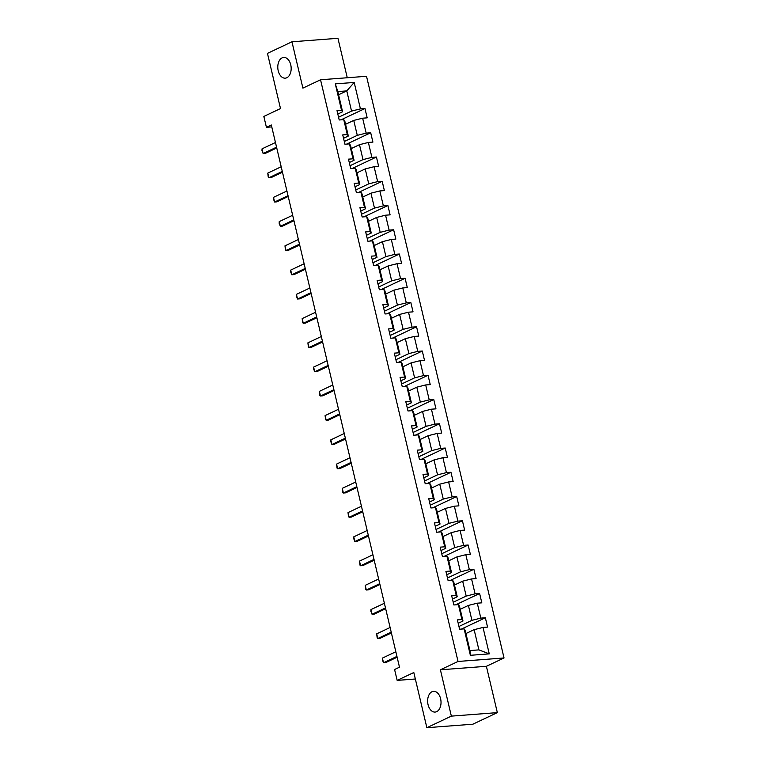 <?xml version="1.0" encoding="UTF-8"?>
<svg xmlns="http://www.w3.org/2000/svg" width="766" height="766" viewBox="0 0 766 766"><rect width="100%" height="100%" fill="white"/><g stroke="black" fill="none" stroke-linecap="round" stroke-linejoin="round"><path stroke-width="1.15" d="M286.829 77.739A10.398 6.674 85.7 0 1 285.268 78.161A10.398 6.674 85.7 0 1 277.972 69.543A10.398 6.674 85.7 0 1 282.127 57.843A10.398 6.674 85.7 0 1 283.688 57.421A10.398 6.674 85.7 0 1 290.984 66.048A10.398 6.674 85.7 0 1 286.829 77.739M436.677 711.652A10.398 6.674 85.7 0 1 435.117 712.074A10.398 6.674 85.7 0 1 427.821 703.447A10.398 6.674 85.7 0 1 431.976 691.755A10.398 6.674 85.7 0 1 433.546 691.334A10.398 6.674 85.7 0 1 440.843 699.952A10.398 6.674 85.7 0 1 436.677 711.652M347.266 77.749L337.94 38.3L291.951 41.795L267.458 53.371L280.5 108.561L263.839 116.432L266.415 127.309L271.767 126.907M504.028 657.965L366.521 76.284L320.542 79.779L458.039 661.46L504.028 657.965L486.391 666.305L440.402 669.8L451.356 716.124L497.345 712.629L486.391 666.305M497.345 712.629L472.842 724.205L426.863 727.7L413.812 672.519L397.161 680.39L415.344 679.011M451.356 716.124L426.863 727.7M338.572 94.764L346.768 90.895L337.816 91.575L342.594 111.779L341.54 110.304L337.011 110.649L339.214 119.975L343.752 119.63L347.276 134.557L342.737 134.902L344.949 144.228L349.478 143.884L353.011 158.811L348.473 159.156L350.675 168.482L355.213 168.137L358.747 183.055L354.208 183.4L356.41 192.726L360.949 192.381L364.472 207.308L359.934 207.653L362.146 216.979L366.675 216.634L370.208 231.552L365.669 231.897L367.871 241.223L372.41 240.878L375.943 255.806L371.405 256.15L373.607 265.476L378.145 265.132L381.669 280.059L377.131 280.404L379.342 289.73L383.881 289.385L387.405 304.303L382.866 304.648L385.068 313.974L389.607 313.629L393.14 328.557L388.601 328.901L390.804 338.227L395.342 337.883L398.866 352.8L394.337 353.145L396.539 362.471L401.078 362.127L404.601 377.054L400.063 377.399L402.265 386.725L406.803 386.38L410.337 401.307L405.798 401.652L408 410.978L412.539 410.633L416.062 425.551L411.534 425.896L413.736 435.222L418.274 434.877L421.798 449.805L417.259 450.149L419.462 459.476L424 459.131L427.533 474.049L422.995 474.393L425.197 483.719L429.736 483.375L433.259 498.302L428.73 498.647L430.932 507.973L435.471 507.628L438.995 522.556L434.456 522.9L436.668 532.226L441.197 531.882L444.73 546.8L440.191 547.144L442.394 556.47L446.932 556.126L450.456 571.053L445.927 571.398L448.129 580.724L452.668 580.379L456.191 595.297L451.653 595.642L453.865 604.968L458.394 604.623L461.927 619.55L457.388 619.895L459.59 629.221L464.129 628.876L470.372 655.303L489.263 653.867L478.903 649.884L474.135 629.671L465.939 633.539M341.54 110.304L335.297 83.877L354.189 82.45L360.432 108.868L364.97 108.523L341.042 119.841M489.263 653.867L483.02 627.44L487.559 627.095L485.357 617.769L480.818 618.114L477.285 603.187L481.824 602.842L479.621 593.516L475.083 593.861L471.559 578.943L476.088 578.598L473.886 569.272L469.347 569.617L465.824 554.689L470.362 554.345L468.16 545.019L463.622 545.363L460.088 530.445L464.627 530.101L462.425 520.775L457.886 521.119L454.362 506.192L458.891 505.847L456.689 496.521L452.151 496.866L448.627 481.938L453.166 481.594L450.954 472.268L446.425 472.612L442.892 457.695L447.43 457.35L445.228 448.024L440.689 448.369L437.166 433.441L441.695 433.096L439.493 423.77L434.954 424.115L431.43 409.197L435.969 408.853L433.757 399.526L429.228 399.871L425.695 384.944L430.233 384.599L428.031 375.273L423.493 375.618L419.969 360.69L424.498 360.346L422.296 351.02L417.757 351.364L414.234 336.446L418.772 336.102L416.56 326.776L412.031 327.12L408.498 312.193L413.037 311.848L410.835 302.522L406.296 302.867L402.772 287.949L407.301 287.604L405.099 278.278L400.561 278.623L397.037 263.695L401.575 263.351L399.364 254.025L394.835 254.369L391.302 239.442L395.84 239.097L393.638 229.771L389.099 230.116L385.566 215.198L390.105 214.853L387.902 205.527L383.364 205.872L379.84 190.945L384.379 190.6L382.167 181.274L377.638 181.619L374.105 166.701L378.643 166.356L376.441 157.03L371.903 157.375L368.369 142.447L372.908 142.103L370.706 132.777L366.167 133.121L362.644 118.194L367.182 117.849L364.97 108.523M397.161 680.39L394.586 669.513L399.488 667.196L271.317 124.992L266.415 127.309M343.752 119.63L344.805 121.105L348.329 136.032L343.541 138.292M345.552 124.303L353.748 120.425L357.282 135.352L344.298 141.49M348.329 136.032L347.276 134.557M362.644 118.194L353.748 120.425M366.167 133.121L357.282 135.352M349.478 143.884L350.531 145.358L354.064 160.286L349.277 162.545M351.288 148.556L359.484 144.678L363.007 159.606L350.033 165.734M354.064 160.286L353.011 158.811M368.369 142.447L359.484 144.678M371.903 157.375L363.007 159.606M355.213 168.137L356.267 169.612L359.79 184.529L355.003 186.789M357.023 172.8L365.219 168.932L368.743 183.85L355.759 189.987M359.79 184.529L358.747 183.055M374.105 166.701L365.219 168.932M377.638 181.619L368.743 183.85M360.949 192.381L362.002 193.855L365.526 208.783L360.738 211.043M362.749 197.054L370.945 193.176L374.478 208.103L361.495 214.241M365.526 208.783L364.472 207.308M379.84 190.945L370.945 193.176M383.364 205.872L374.478 208.103M366.675 216.634L367.728 218.109L371.261 233.027L366.474 235.296M368.484 221.297L376.68 217.429L380.204 232.347L367.23 238.485M371.261 233.027L370.208 231.552M385.566 215.198L376.68 217.429M389.099 230.116L380.204 232.347M372.41 240.878L373.463 242.353L376.987 257.28L372.209 259.54M374.22 245.551L382.416 241.673L385.94 256.6L372.956 262.738M376.987 257.28L375.943 255.806M391.302 239.442L382.416 241.673M394.835 254.369L385.94 256.6M378.145 265.132L379.199 266.606L382.722 281.534L377.935 283.793M379.955 269.804L388.142 265.926L391.675 280.854L378.691 286.982M382.722 281.534L381.669 280.059M397.037 263.695L388.142 265.926M400.561 278.623L391.675 280.854M383.881 289.385L384.925 290.86L388.458 305.778L383.67 308.037M385.681 294.048L393.877 290.18L397.401 305.098L384.427 311.235M388.458 305.778L387.405 304.303M402.772 287.949L393.877 290.18M406.296 302.867L397.401 305.098M389.607 313.629L390.66 315.104L394.184 330.031L389.406 332.291M391.416 318.302L399.613 314.424L403.136 329.351L390.153 335.489M394.184 330.031L393.14 328.557M408.498 312.193L399.613 314.424M412.031 327.12L403.136 329.351M395.342 337.883L396.395 339.357L399.919 354.275L395.132 356.544M397.152 342.546L405.338 338.677L408.872 353.595L395.888 359.733M399.919 354.275L398.866 352.8M414.234 336.446L405.338 338.677M417.757 351.364L408.872 353.595M401.078 362.127L402.121 363.601L405.654 378.528L400.867 380.788M402.878 366.799L411.074 362.921L414.598 377.849L401.623 383.986M405.654 378.528L404.601 377.054M419.969 360.69L411.074 362.921M423.493 375.618L414.598 377.849M406.803 386.38L407.857 387.855L411.39 402.782L406.602 405.042M408.613 391.053L416.809 387.175L420.333 402.102L407.349 408.23M411.39 402.782L410.337 401.307M425.695 384.944L416.809 387.175M429.228 399.871L420.333 402.102M412.539 410.633L413.592 412.108L417.116 427.026L412.328 429.286M414.349 415.296L422.535 411.428L426.068 426.346L413.085 432.484M417.116 427.026L416.062 425.551M431.43 409.197L422.535 411.428M434.954 424.115L426.068 426.346M418.274 434.877L419.318 436.352L422.851 451.279L418.064 453.539M420.074 439.55L428.271 435.672L431.794 450.6L418.82 456.737M422.851 451.279L421.798 449.805M437.166 433.441L428.271 435.672M440.689 448.369L431.794 450.6M424 459.131L425.053 460.605L428.587 475.523L423.799 477.793M425.81 463.794L434.006 459.926L437.53 474.843L424.546 480.981M428.587 475.523L427.533 474.049M442.892 457.695L434.006 459.926M446.425 472.612L437.53 474.843M429.736 483.375L430.789 484.849L434.312 499.777L429.525 502.036M431.545 488.047L439.732 484.169L443.265 499.097L430.281 505.234M434.312 499.777L433.259 498.302M448.627 481.938L439.732 484.169M452.151 496.866L443.265 499.097M435.471 507.628L436.524 509.103L440.048 524.03L435.26 526.29M437.271 512.301L445.467 508.423L449 523.35L436.017 529.478M440.048 524.03L438.995 522.556M454.362 506.192L445.467 508.423M457.886 521.119L449 523.35M441.197 531.882L442.25 533.356L445.783 548.274L440.996 550.534M443.007 536.545L451.203 532.676L454.726 547.594L441.752 553.732M445.783 548.274L444.73 546.8M460.088 530.445L451.203 532.676M463.622 545.363L454.726 547.594M446.932 556.126L447.986 557.6L451.509 572.528L446.722 574.787M448.742 560.798L456.929 556.92L460.462 571.848L447.478 577.985M451.509 572.528L450.456 571.053M465.824 554.689L456.929 556.92M469.347 569.617L460.462 571.848M452.668 580.379L453.721 581.854L457.245 596.771L452.457 599.041M454.468 585.042L462.664 581.174L466.197 596.092L453.213 602.229M457.245 596.771L456.191 595.297M471.559 578.943L462.664 581.174M475.083 593.861L466.197 596.092M458.394 604.623L459.447 606.097L462.98 621.025L458.192 623.285M460.203 609.296L468.399 605.418L471.923 620.345L458.949 626.483M462.98 621.025L461.927 619.55M477.285 603.187L468.399 605.418M480.818 618.114L471.923 620.345M464.129 628.876L465.182 630.351L469.96 650.564L470.372 655.303M483.02 627.44L474.135 629.671M440.402 669.8L458.039 661.46M291.951 41.795L302.905 88.119L320.542 79.779M469.96 650.564L478.903 649.884M342.594 111.779L337.806 114.048M338.562 117.236L351.546 111.099L346.768 90.895L354.189 82.45M337.816 91.575L335.297 83.877M360.432 108.868L351.546 111.099M485.357 617.769L461.419 629.087M479.621 593.516L455.684 604.834M473.886 569.272L449.948 580.58M468.16 545.019L444.223 556.336M462.425 520.775L438.487 532.083M456.689 496.521L432.752 507.839M450.954 472.268L427.026 483.585M445.228 448.024L421.29 459.332M439.493 423.77L415.555 435.088M433.757 399.526L409.829 410.835M428.031 375.273L404.094 386.591M422.296 351.02L398.358 362.337M416.56 326.776L392.632 338.084M410.835 302.522L386.897 313.84M405.099 278.278L381.162 289.586M399.364 254.025L375.436 265.342M393.638 229.771L369.7 241.089M387.902 205.527L363.965 216.835M382.167 181.274L358.239 192.592M376.441 157.03L352.504 168.338M370.706 132.777L346.768 144.094M396.941 656.414L383.517 662.762L382.349 659.794L382.416 658.099L395.83 651.751M382.416 658.099L383.517 662.762L385.758 662.59L397.123 657.218M391.206 632.17L377.791 638.509L377.169 637.877L376.69 633.846L390.105 627.507M376.69 633.846L377.791 638.509L380.022 638.337L391.397 632.965M385.47 607.917L372.056 614.265L370.888 611.297L370.955 609.592L384.369 603.254M370.955 609.592L372.056 614.265L374.296 614.093L385.662 608.721M379.745 583.673L366.32 590.012L365.708 589.38L365.219 585.348L378.634 579.01M365.219 585.348L366.32 590.012L368.561 589.839L379.926 584.468M374.009 559.419L360.595 565.758L359.972 565.126L359.493 561.095L372.908 554.756M359.493 561.095L360.595 565.758L362.825 565.595L374.201 560.214M368.274 535.166L354.859 541.514L353.691 538.546L353.758 536.851L367.173 530.503M353.758 536.851L354.859 541.514L357.1 541.342L368.465 535.97M362.548 510.922L349.124 517.261L348.511 516.629L348.023 512.598L361.437 506.259M348.023 512.598L349.124 517.261L351.364 517.088L362.73 511.717M356.812 486.669L343.398 493.017L342.775 492.375L342.287 488.344L355.711 482.005M342.287 488.344L343.398 493.017L345.629 492.844L357.004 487.473M351.077 462.425L337.662 468.763L337.04 468.131L336.561 464.1L349.976 457.762M336.561 464.1L337.662 468.763L339.903 468.591L351.268 463.219M345.342 438.171L331.927 444.51L330.759 441.551L330.826 439.847L344.24 433.508M330.826 439.847L331.927 444.51L334.168 444.347L345.533 438.966M339.616 413.918L326.201 420.266L325.579 419.624L325.09 415.603L338.515 409.255M325.09 415.603L326.201 420.266L328.432 420.094L339.798 414.722M333.88 389.674L320.466 396.012L319.843 395.38L319.365 391.349L332.779 385.011M319.365 391.349L320.466 396.012L322.706 395.84L334.072 390.469M328.145 365.42L314.73 371.769L313.562 368.8L313.629 367.096L327.044 360.757M313.629 367.096L314.73 371.769L316.971 371.596L328.336 366.225M322.419 341.176L309.004 347.515L308.382 346.883L307.894 342.852L321.318 336.513M307.894 342.852L309.004 347.515L311.235 347.343L322.601 341.971M316.684 316.923L303.269 323.262L302.647 322.63L302.168 318.599L315.582 312.26M302.168 318.599L303.269 323.262L305.5 323.099L316.875 317.718M310.948 292.669L297.534 299.018L296.365 296.049L296.432 294.355L309.847 288.006M296.432 294.355L297.534 299.018L299.774 298.845L311.14 293.474M305.222 268.426L291.798 274.764L290.63 271.796L290.697 270.101L304.121 263.763M290.697 270.101L291.798 274.764L294.039 274.592L305.404 269.22M299.487 244.172L286.072 250.52L285.45 249.879L284.971 245.848L298.386 239.509M284.971 245.848L286.072 250.52L288.303 250.348L299.678 244.976M293.751 219.928L280.337 226.267L279.169 223.299L279.236 221.604L292.65 215.265M279.236 221.604L280.337 226.267L282.577 226.094L293.943 220.723M288.026 195.675L274.601 202.013L273.433 199.055L273.5 197.35L286.924 191.012M273.5 197.35L274.601 202.013L276.842 201.851L288.207 196.469M282.29 171.421L268.876 177.769L268.253 177.128L267.774 173.106L281.189 166.758M267.774 173.106L268.876 177.769L271.107 177.597L282.482 172.226M276.555 147.177L263.14 153.516L261.972 150.548L262.039 148.853L275.454 142.514M262.039 148.853L263.14 153.516L265.381 153.344L276.746 147.972"/></g></svg>
